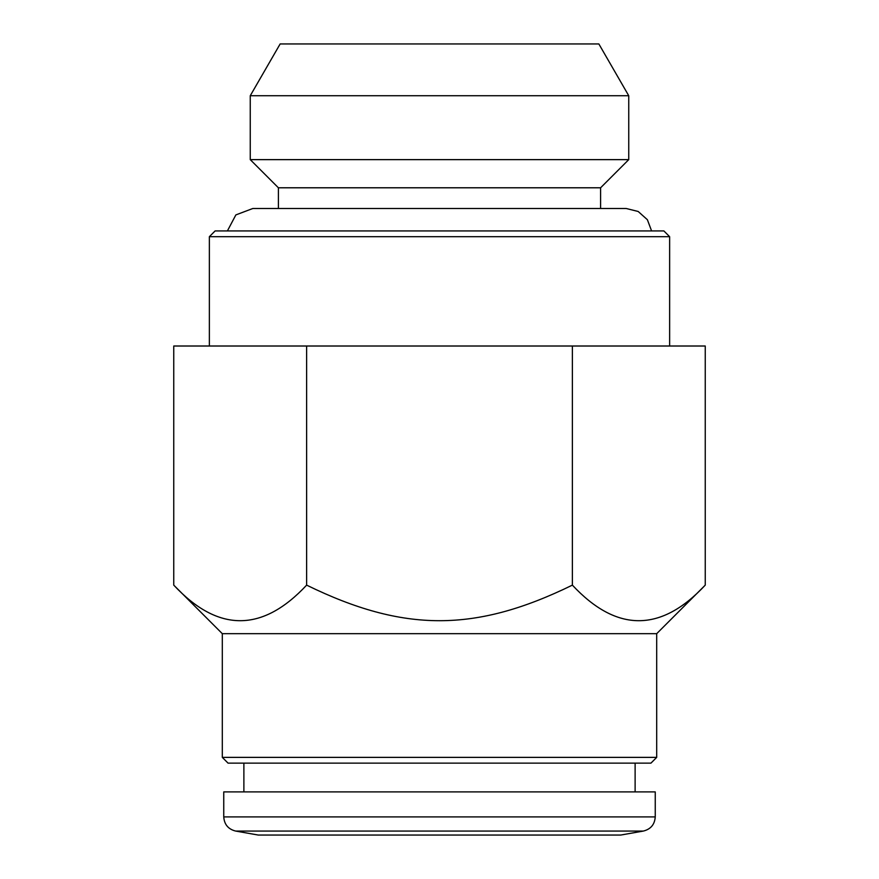 <?xml version="1.0" encoding="UTF-8"?>
<svg xmlns="http://www.w3.org/2000/svg" width="879" height="879" viewBox="0 0 879 879"><rect width="100%" height="100%" fill="white"/><g stroke="black" fill="none" stroke-linecap="round" stroke-linejoin="round"><path stroke-width="1.32" d="M223.749 791.902L655.251 791.902L655.251 816.899L223.749 816.899L223.749 791.902M235.627 831.062L643.373 831.062L620.739 835.05L258.261 835.05L235.627 831.062C228.254 829.205 224.288 824.48 223.749 816.899M243.879 791.902L243.879 763.137M173.756 585.128L222.31 633.682L656.69 633.682L705.244 585.128C660.953 632.561 616.662 632.561 572.372 585.128C475.308 632.561 403.692 632.561 306.628 585.128C262.338 632.561 218.047 632.561 173.756 585.128L173.756 346.007L306.628 346.007L306.628 585.128M656.69 633.682L656.69 757.379L222.31 757.379L222.31 633.682M656.69 757.379L650.943 763.137L228.057 763.137L222.31 757.379M250.251 95.734L280.148 43.95L598.852 43.95L628.749 95.734L250.251 95.734L250.251 159.637L628.749 159.637L628.749 95.734M278.401 208.499L278.401 187.787L600.599 187.787L600.599 208.499M669.633 236.693L209.367 236.693L215.113 230.935L663.887 230.935L669.633 236.693L669.633 346.007M705.244 585.128L705.244 346.007L306.628 346.007M572.372 346.007L572.372 585.128M227.397 230.935L235.858 214.915L252.8 208.499L626.2 208.499L638.176 211.476L647.373 219.706L651.603 230.935M643.373 831.062C650.746 829.205 654.712 824.48 655.251 816.899M635.121 791.902L635.121 763.137M209.367 236.693L209.367 346.007M600.599 187.787L628.749 159.637M278.401 187.787L250.251 159.637"/></g></svg>
